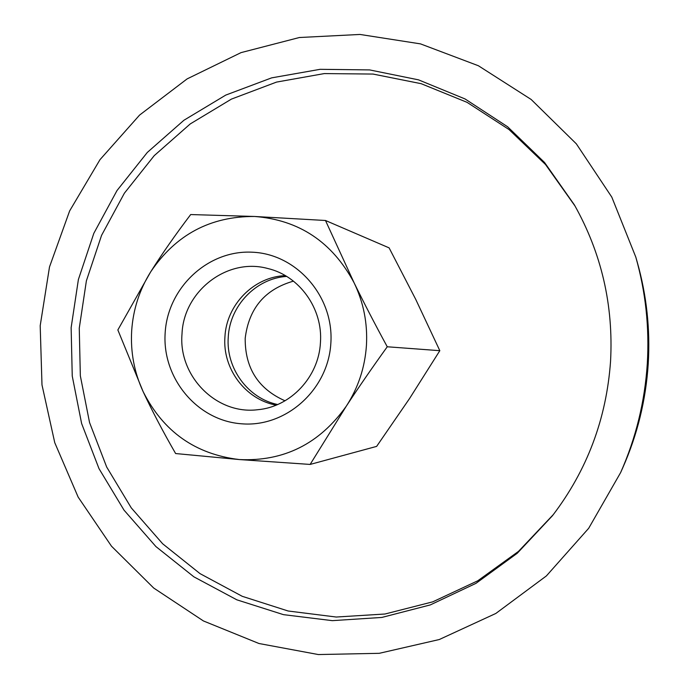 <?xml version="1.0" encoding="UTF-8"?>
<svg xmlns="http://www.w3.org/2000/svg" width="689" height="689" viewBox="0 0 689 689"><rect width="100%" height="100%" fill="white"/><g stroke="black" fill="none" stroke-linecap="round" stroke-linejoin="round"><path stroke-width="1.03" d="M635.801 257.092L637.265 262.225C646.661 295.4 650.313 329.282 648.228 363.861C645.877 400.059 637.403 434.673 622.804 467.693L620.634 472.568C635.938 437.946 644.826 401.653 647.298 363.68C649.477 327.404 645.653 291.878 635.801 257.092L611.806 197.123L576.331 143.829L531.141 99.457L478.39 65.748L420.497 43.881L359.994 34.45L299.379 37.516L241.029 52.622L187.132 78.89L139.583 115.08L99.991 159.667L69.641 210.92L49.505 266.936L40.195 325.716L41.986 384.884L54.758 442.691L78.158 497.113L111.48 546.179L153.69 588.027L203.427 620.953L258.978 643.509L318.344 654.55L379.251 653.318L439.255 639.538L495.813 613.468L546.394 575.918L588.682 528.299L620.634 472.568M575.048 206.054L545.507 164.507L509.042 129.558L467.064 102.342L421.168 83.688L372.999 74.059L324.261 73.585L276.556 82.086L231.418 99.104L190.233 123.934L154.215 155.662L124.382 193.196L101.567 235.354L86.392 280.802L79.261 328.197L80.337 375.824L89.553 422.555L106.674 467.021L131.255 507.862L162.664 543.785L200.017 573.627L242.27 596.321L288.148 611.005L336.241 617.034L384.987 614.011L432.726 601.85L477.778 580.784L518.49 551.389L553.327 514.588M71.139 327.654L78.391 279.519L93.816 233.347L117.001 190.552L147.317 152.433L183.929 120.248L225.777 95.082L271.638 77.866L320.101 69.322L369.614 69.916L418.507 79.846L465.084 98.966L507.629 126.785L544.543 162.475L574.368 204.857C601.523 253.156 613.58 305.33 610.549 361.38C606.423 418.964 587.071 470.398 552.483 515.682L517.25 553.267L475.996 583.333L430.298 604.916L381.835 617.439L332.331 620.651L283.463 614.648L236.835 599.818L193.893 576.839L155.921 546.575L124.003 510.118L99.009 468.649L81.612 423.494L72.242 376.022L71.139 327.654M387.252 346.774C374.747 323.787 363.689 302.428 354.06 282.723L325.484 220.489L254.611 216.475C210.369 216.234 175.721 234.716 150.658 271.905C139.454 289.897 133.123 309.525 131.677 330.798C130.436 352.079 134.252 372.344 143.114 391.593C163.302 431.624 195.366 454.275 239.307 459.554L310.136 464.429L346.3 406.166C358.202 387.778 364.912 367.538 366.436 345.456C367.693 323.348 363.568 302.437 354.06 282.723C332.167 241.994 299.017 219.912 254.611 216.475L190.689 214.555C175.35 234.777 162.01 253.888 150.658 271.905L117.853 329.953L143.114 391.593C152.105 410.885 162.94 431.538 175.626 453.543L239.307 459.554C283.808 461.664 319.472 443.862 346.3 406.166C358.323 387.804 371.974 368.004 387.252 346.774L439.823 350.684L409.533 398.569L376.633 446.394L310.136 464.429M325.484 220.489L389.104 247.868L415.76 299.431L439.823 350.684M285.022 400.8C258.28 388.949 245 368.133 245.189 338.342C248.841 308.353 264.929 289.285 293.445 281.138M277.65 404.521C247.825 398.38 225.82 368.09 228.257 337.171C229.721 305.847 255.929 278.339 286.667 276.418M320.437 342.614C318.8 376.969 290.551 406.923 257.755 409.714C216.475 415.011 178.244 376.16 182.008 333.967C183.558 291.223 227.181 257.341 267.694 268.486C299.405 275.781 323.072 308.706 320.437 342.614M276.203 405.123C245.465 399.62 222.409 368.658 224.924 336.938C226.414 304.805 253.767 276.763 285.324 275.626M330.849 343.234C328.248 389.853 285.814 427.593 241.555 423.795C197.252 420.686 161.984 378.097 165.162 332.89C167.694 287.64 208.026 249.788 252.363 252.208C296.735 253.948 334.113 296.649 330.849 343.234"/></g></svg>

